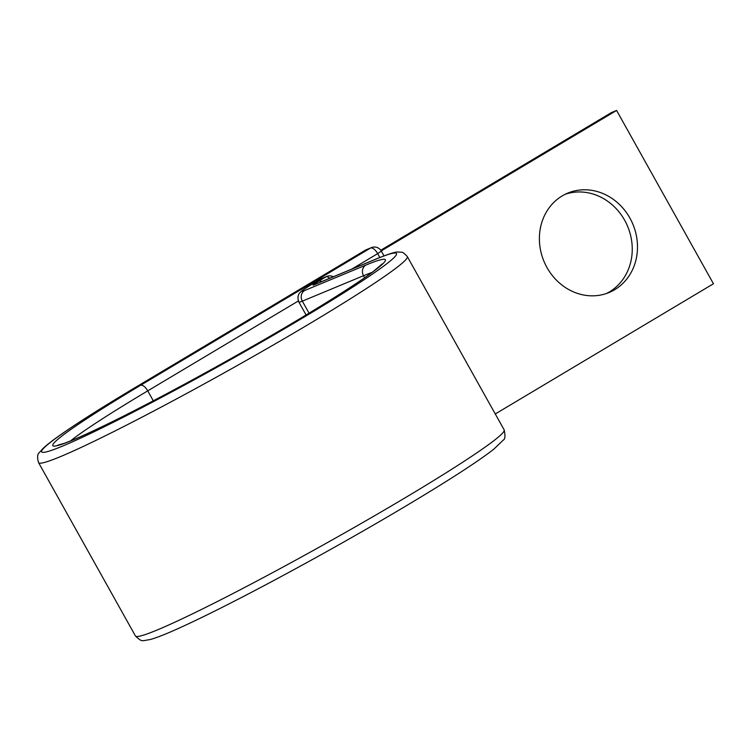 <?xml version="1.0" encoding="UTF-8"?>
<svg xmlns="http://www.w3.org/2000/svg" width="751" height="751" viewBox="0 0 751 751"><rect width="100%" height="100%" fill="white"/><g stroke="black" fill="none" stroke-linecap="round" stroke-linejoin="round"><path stroke-width="1.13" d="M562.227 195.898A53.828 48.177 67.4 0 0 545.376 264.465A53.828 48.177 67.4 0 0 609.089 292.514A53.828 48.177 67.4 0 0 614.656 289.717A53.828 48.177 67.4 0 0 631.507 221.151A53.828 48.177 67.4 0 0 567.794 193.101A53.828 48.177 67.4 0 0 562.227 195.898M565.212 194.274A53.828 48.177 -112.6 0 1 626.935 224.765A53.828 48.177 -112.6 0 1 609.418 291.895A53.828 48.177 -112.6 0 1 606.433 293.519M381.236 250.918L616.59 110.444L713.45 283.756L495.275 413.97M380.776 250.233L611.342 112.622L616.59 110.444M153.298 400.809L147.74 390.858A7.951 3.52 -120.8 0 0 140.597 385.291A190.519 10.965 -29.2 0 0 72.349 440.255A190.519 10.965 -29.2 0 0 297.556 320.086A190.519 10.965 -29.2 0 0 365.793 265.122L304.568 290.553A25.459 1.464 150.8 0 1 313.693 283.211L320.63 279.062A7.951 3.52 -120.8 0 0 320.433 279.165A7.951 3.52 -120.8 0 0 320.245 279.297M298.372 300.963L147.74 390.858A182.559 10.505 -29.2 0 0 70.481 440.95M364.657 277.701L363.54 275.711L302.324 301.142A33.41 1.924 150.8 0 1 298.889 302.09L306.079 314.96M372.111 272.369A182.559 10.505 -29.2 0 0 363.54 275.711A7.951 7.116 -112.6 0 1 365.793 265.122M504.174 429.901C505.432 435.88 505.132 439.279 503.273 440.095L493.782 449.201C478.115 461.424 449.389 480.011 407.615 504.982C355.063 536.392 288.112 573.586 236.199 600.218C213.134 612.065 193.842 621.49 178.325 628.484C165.764 634.163 156.368 637.852 150.144 639.561C141.564 640.744 142.418 642.537 135.443 635.966A211.2 12.157 -29.2 0 0 406.807 496.796A211.2 12.157 -29.2 0 0 504.174 429.901L407.314 256.589C404.385 253.294 402.329 251.829 401.118 252.195C396.781 252.27 398.8 250.008 376.42 258.86L315.054 284.357M135.443 635.966L38.583 462.654A211.2 12.157 -29.2 0 0 309.947 323.484A211.2 12.157 -29.2 0 0 407.314 256.589M38.583 462.654C37.015 457.387 37.362 453.914 39.643 452.233L43.286 448.197C47.566 444.207 54.56 438.884 64.286 432.21C81.521 420.372 105.14 405.493 135.142 387.572A7.951 3.52 -120.8 0 1 135.349 387.469A203.249 11.697 -29.2 0 0 62.549 446.103A203.249 11.697 -29.2 0 0 302.803 317.908A203.249 11.697 -29.2 0 0 375.594 259.273A7.951 7.116 -112.6 0 1 376.42 258.86M329.708 278.264A7.951 3.52 -120.8 0 0 325.878 276.884L320.63 279.062A7.951 7.116 -112.6 0 1 321.456 278.649A7.951 7.951 0 0 0 320.433 279.165L313.486 283.315A7.951 3.52 59.2 0 1 313.693 283.211M375.594 259.273L314.378 284.704A12.729 0.732 150.8 0 1 318.931 281.034L325.878 276.884A7.951 7.116 -112.6 0 1 326.694 276.471L321.456 278.649M318.931 281.034A7.951 3.52 59.2 0 1 321.672 281.597M313.298 283.446A7.951 3.52 59.2 0 1 313.486 283.315C303.057 289.623 301.564 291.059 300.86 291.735L299.856 292.787C300.184 292.402 296.354 295.612 298.889 302.09M314.378 284.704A7.951 7.116 -112.6 0 1 315.195 284.291M309.046 313.167L302.324 301.142A7.951 7.116 -112.6 0 1 304.568 290.553M351.74 269.111L377.678 253.631A7.951 3.52 -120.8 0 0 370.525 248.055L365.286 250.233A7.951 3.52 -120.8 0 0 365.08 250.336A7.951 3.52 -120.8 0 0 364.892 250.468M140.597 385.291L370.525 248.055A7.951 7.116 67.4 0 1 371.351 247.642L366.103 249.82A7.951 7.116 67.4 0 0 365.286 250.233L135.349 387.469M379.828 257.471L377.678 253.631L381.348 251.106A7.951 7.951 0 0 0 371.351 247.642M382.212 263.892L373.585 271.271C358.818 282.32 333.406 298.626 297.358 320.189C235.298 357.326 151.899 402.808 102.38 426.54C84.947 434.923 72.18 440.537 64.079 443.372L57.968 445.108M135.142 387.572L365.08 250.336A7.951 7.951 0 0 1 366.103 249.82M381.348 251.106L383.996 255.847M333.378 276.743A7.951 7.951 0 0 0 326.694 276.471"/></g></svg>
